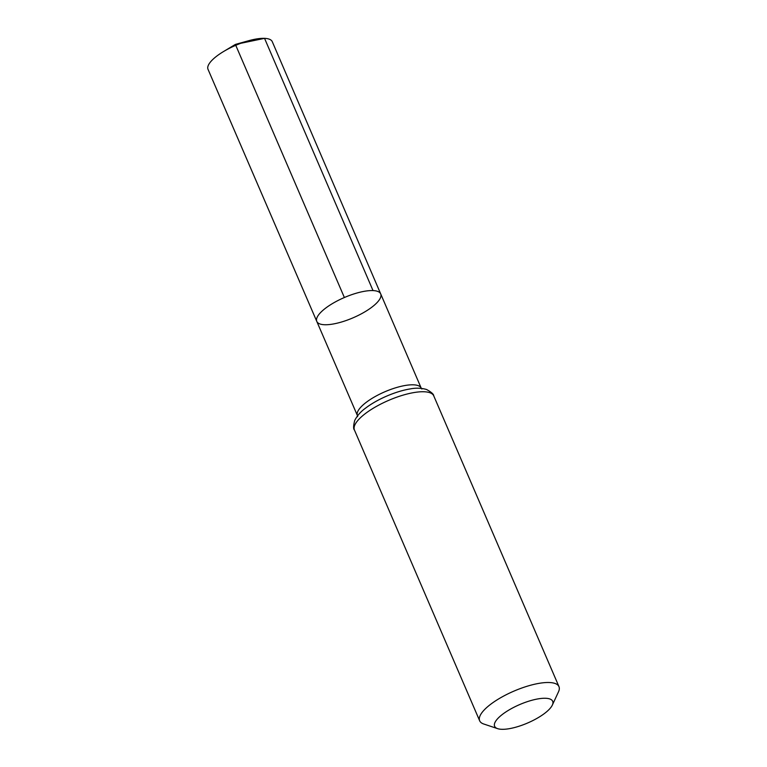 <?xml version="1.0" encoding="UTF-8"?>
<svg xmlns="http://www.w3.org/2000/svg" width="767" height="767" viewBox="0 0 767 767"><rect width="100%" height="100%" fill="white"/><g stroke="black" fill="none" stroke-linecap="round" stroke-linejoin="round"><path stroke-width="1.15" d="M373.021 290.588A34.793 11.035 -23.3 0 1 380.7 293.895A34.793 11.035 156.7 0 0 344.373 297.519A34.793 11.035 156.7 0 0 316.79 321.421A34.793 11.035 -23.3 0 1 335.38 301.901A34.793 11.035 -23.3 0 1 373.021 290.588L264.548 38.35L240.8 43.297M545.701 698.277A31.6 10.029 -23.3 0 1 552.336 705.094A31.6 10.029 -23.3 0 1 527.619 723.003A31.6 10.029 -23.3 0 1 497.63 728.65A31.6 10.029 -23.3 0 1 507.16 711.114A31.6 10.029 -23.3 0 1 545.701 698.277M497.63 728.65L483.756 724.01A43.173 13.701 -23.3 0 1 479.663 720.788A43.173 13.701 -23.3 0 1 502.73 696.57A43.173 13.701 -23.3 0 1 549.431 682.525A43.173 13.701 -23.3 0 1 558.97 686.628A43.173 13.701 -23.3 0 1 558.491 691.824L552.336 705.094M324.47 324.729A34.793 11.035 156.7 0 0 362.11 313.415A34.793 11.035 156.7 0 0 380.7 293.895L272.275 41.677A34.975 11.093 156.7 0 0 248.757 40.699A34.975 11.093 156.7 0 0 223.475 51.581A34.975 11.093 156.7 0 0 208.03 69.346L316.79 321.421A34.793 11.035 156.7 0 0 324.47 324.729M235.766 45.32L344.373 297.519M421.879 389.032L421.208 388.121A34.726 11.016 156.7 0 0 413.538 384.823A34.726 11.016 156.7 0 0 375.974 396.108A34.726 11.016 156.7 0 0 357.422 415.589L316.79 321.421M410.249 388.917A38.906 12.349 156.7 0 0 410.22 388.917A38.906 12.349 156.7 0 0 365.543 408.159A38.906 12.349 156.7 0 0 365.523 408.178A38.992 12.368 156.7 0 1 410.278 388.907L410.22 388.917M558.97 686.628L433.748 395.868A43.173 13.701 156.7 0 0 424.209 391.764A43.173 13.701 156.7 0 0 377.508 405.801A43.173 13.701 156.7 0 0 354.44 430.028C353.251 428.974 353.347 425.771 354.738 420.402C357.249 415.58 360.835 411.515 365.504 408.188L365.543 408.159M421.208 388.121L380.7 293.895M357.623 416.702L357.422 415.589M433.748 395.868C433.796 394.286 431.399 392.158 426.538 389.483C421.323 387.987 415.896 387.795 410.278 388.907M479.663 720.788L354.44 430.028M248.757 40.699L235.383 44.419L223.475 51.581"/></g></svg>
